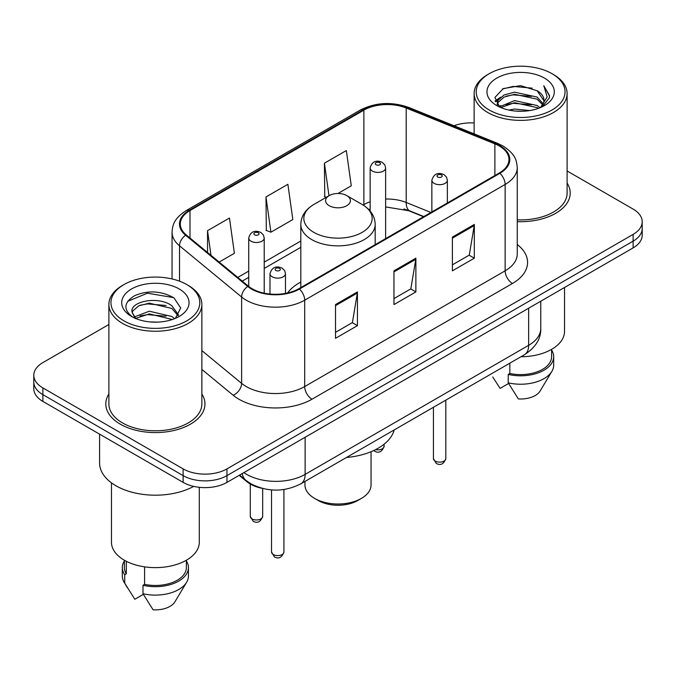 <?xml version="1.0" encoding="UTF-8"?>
<svg xmlns="http://www.w3.org/2000/svg" width="676" height="676" viewBox="0 0 676 676"><rect width="100%" height="100%" fill="white"/><g stroke="black" fill="none" stroke-linecap="round" stroke-linejoin="round"><path stroke-width="1.01" d="M300.812 282.053A54.756 31.611 0 0 0 287.528 292.987M423.531 216.726L407.594 210.287A41.32 23.854 0 0 0 403.902 208.952M261.671 488.233A30.995 17.897 180 0 1 246.884 481.675L239.186 475.329M108.887 324.497L42.875 362.606A30.995 17.897 0 0 0 33.8 375.264L33.8 388.759A30.995 17.897 0 0 0 42.875 401.409L183.137 482.385A30.995 17.897 0 0 0 226.967 482.385L633.125 247.889A30.995 17.897 0 0 0 642.2 235.24L642.2 228.488A30.995 17.897 0 0 1 633.125 241.146A30.995 17.897 0 0 0 642.2 228.488L642.2 221.745A30.995 17.897 0 0 0 633.125 209.087L567.113 170.977M33.8 375.264A30.995 17.897 0 0 0 42.875 387.914L183.137 468.89A30.995 17.897 0 0 0 226.967 468.89L226.967 475.634L633.125 241.146L226.967 475.634A30.995 17.897 0 0 1 183.137 475.634A30.995 17.897 0 0 0 226.967 475.634L226.967 482.385M42.875 387.914L42.875 394.657L183.137 475.634L42.875 394.657A30.995 17.897 0 0 1 33.8 382.008A30.995 17.897 0 0 0 42.875 394.657L42.875 401.409M108.887 393.981A49.585 28.629 0 0 0 105.786 403.944A49.585 28.629 0 0 0 120.311 424.182A49.585 28.629 0 0 0 174.349 430.392A49.585 28.629 0 0 0 204.963 403.944A49.585 28.629 0 0 0 201.862 393.981A49.585 28.629 0 0 1 204.963 403.944A49.585 28.629 0 0 1 174.349 430.392A49.585 28.629 0 0 1 120.311 424.182A49.585 28.629 0 0 1 105.786 403.944A49.585 28.629 0 0 1 108.887 393.981M499.294 145.999A33.056 19.089 180 0 1 508.977 159.494A33.056 19.089 180 0 1 499.294 172.988L298.843 288.72A33.056 19.089 180 0 1 248.388 286.168L186.297 234.969A33.056 19.089 180 0 1 180.315 224.018A33.056 19.089 180 0 1 189.998 210.523L363.865 110.146A33.056 19.089 180 0 1 406.2 108.008L494.883 143.853A33.056 19.089 180 0 1 499.294 145.999M499.877 145.661A33.885 19.562 0 0 0 495.356 143.464L406.673 107.619A33.885 19.562 0 0 0 363.274 109.808L189.415 210.185A33.885 19.562 0 0 0 185.621 235.24L247.712 286.438A33.885 19.562 0 0 0 299.426 289.049L499.877 173.326A33.885 19.562 0 0 0 499.877 145.661M335.516 304.572L335.516 338.313L357.435 325.663L357.435 291.922L335.516 304.572M335.516 332.33L352.399 322.587L357.342 293.046A8.264 4.774 -120 0 0 357.435 291.922M352.247 322.672L357.435 325.663M452.396 237.099L452.396 270.839L474.315 258.181L474.315 224.44L452.396 237.099M452.396 264.848L469.279 255.105L474.222 225.564A8.264 4.774 -120 0 0 474.315 224.44M469.127 255.19L474.315 258.181M393.956 270.831L393.956 304.572L415.875 291.922L415.875 258.181L393.956 270.831M393.956 298.589L410.839 288.846L415.782 259.305A8.264 4.774 -120 0 0 415.875 258.181M410.687 288.931L415.875 291.922M517.241 221.627A49.585 28.629 0 0 0 570.214 193.066A49.585 28.629 0 0 0 567.113 183.103A49.585 28.629 0 0 1 570.214 193.066A49.585 28.629 0 0 1 517.241 221.627M226.967 468.89L633.125 234.395A30.995 17.897 0 0 0 642.2 221.745M474.138 122.964A30.995 17.897 0 0 0 454.061 125.761M337.949 193.497L351.275 185.807L346.332 150.554L324.412 163.203L324.767 196.741M219.168 262.077L234.395 253.289L229.451 218.035L207.532 230.685L207.532 252.478M265.972 196.944L270.924 232.198L292.835 219.548L287.892 184.294L265.972 196.944L266.327 230.482M270.924 232.198L265.972 230.347M326.271 197.308L324.412 196.606M324.412 163.203L328.975 195.744M207.532 230.685L210.988 255.334M489.213 109.977A44.422 25.646 0 0 0 552.038 109.977A44.422 25.646 0 0 0 552.038 73.709L553.5 74.554A46.492 26.837 0 0 1 567.113 93.533A46.492 26.837 0 0 1 538.417 118.325A46.492 26.837 0 0 1 487.751 112.512A46.492 26.837 0 0 1 474.138 93.533A46.492 26.837 0 0 1 487.751 74.554L489.213 73.709A44.422 25.646 0 0 0 489.213 109.977M517.241 219.835A46.492 26.837 0 0 0 567.113 193.066L567.113 93.533M520.968 356.751A43.906 25.35 0 0 0 564.528 331.401L564.528 287.494M508.884 110.07L514.58 109.047L529.764 110.56M515.551 111.067L522.996 111.244M499.378 106.842L514.58 100.606L537.141 105.507L539.997 107.754M500.823 107.577L514.58 102.718L537.141 107.611L538.273 108.405M497.494 105.11L498.068 100.302L504.11 94.961L514.58 92.173L537.141 97.074L543.174 103.791M497.359 104.51L498.068 102.414L504.11 97.074L514.58 94.285L537.141 99.178L542.634 104.788M540.116 107.704A23.356 13.486 0 0 0 543.977 100.276A23.356 13.486 0 0 0 537.141 90.745L543.96 100.783M544.442 78.095A33.682 19.452 0 0 0 496.809 78.095A33.682 19.452 0 0 0 496.809 105.591A33.682 19.452 0 0 0 544.442 105.591A33.682 19.452 0 0 0 544.442 78.095M537.141 90.745L520.495 85.632L503.257 88.598L494.933 97.437L499.657 107.061M542.397 106.681L549.343 97.8L549.571 95.713L543.783 85.683L547.163 96.905L540.487 107.552M492.736 376.98L500.088 388.387L508.605 383.469M509.831 363.173L509.831 373.482A30.995 17.897 0 0 0 551.616 356.708L551.616 349.357M553.5 74.554L552.038 73.709A44.422 25.646 0 0 0 489.213 73.709M509.831 373.482L508.234 374.403L508.234 382.836L518.348 398.933A20.66 11.931 0 0 0 540.158 390.965L551.878 371.369A33.056 19.089 0 0 0 553.686 365.141L553.686 356.708A33.056 19.089 0 0 0 551.616 350.067M508.234 382.836A33.056 19.089 0 0 0 551.878 371.369M508.234 374.403A33.056 19.089 0 0 0 553.686 356.708M543.783 85.683L549.563 96.119M502.31 89.055L513.135 86.418L532.173 88.15M495.356 101.755L498.677 99.296M506.155 96.186L513.135 94.851L531.471 96.381M506.155 104.619L513.135 103.293L531.471 104.814M495.094 100.961L500.637 97.183M498.964 106.504L500.637 105.617M304.944 481.473L304.944 484.92A33.056 19.089 0 0 0 314.627 498.415L318.278 500.527A27.893 16.106 0 0 0 357.722 500.527L361.373 498.415A33.056 19.089 0 0 0 371.056 484.92L371.056 451.712M318.278 500.527L314.627 498.415A33.056 19.089 0 0 0 361.373 498.415M329.237 205.715A12.396 7.157 0 0 0 346.763 205.715A12.396 7.157 0 0 0 346.763 195.592L362.159 204.482A34.163 19.722 0 0 1 362.159 232.375A34.163 19.722 0 0 1 313.841 232.375A34.163 19.722 0 0 1 313.841 204.482C305.425 209.476 301.082 216.117 300.812 224.39A37.188 21.471 0 0 0 311.704 239.574A37.188 21.471 0 0 0 352.23 244.23A37.188 21.471 0 0 0 375.188 224.39C374.918 216.117 370.575 209.476 362.159 204.482L346.763 195.592A12.396 7.157 0 0 0 329.237 195.592A12.396 7.157 0 0 0 329.237 205.715M346.518 457.466A56.818 32.803 0 0 0 394.176 429.953M123.961 320.855A44.422 25.646 0 0 0 186.787 320.855A44.422 25.646 0 0 0 186.787 284.579L188.249 285.424A46.492 26.837 0 0 1 201.862 304.403A46.492 26.837 0 0 1 173.166 329.204A46.492 26.837 0 0 1 122.5 323.381A46.492 26.837 0 0 1 108.887 304.403A46.492 26.837 0 0 1 122.5 285.424L123.961 284.579A44.422 25.646 0 0 0 123.961 320.855M108.887 304.403L108.887 403.944A46.492 26.837 0 0 0 122.5 422.923A46.492 26.837 0 0 0 173.166 428.736A46.492 26.837 0 0 0 201.862 403.944L201.862 304.403M99.592 434.153L99.592 462.984A55.787 32.211 0 0 0 115.926 485.757A55.787 32.211 0 0 0 193.708 486.382M111.472 482.858L111.472 542.279A43.906 25.35 0 0 0 124.325 560.201A43.906 25.35 0 0 0 172.177 565.694A43.906 25.35 0 0 0 199.285 542.279L199.285 487.312M149.734 321.894L157.601 322.122M134.287 316.951L149.328 311.214L171.89 316.486L174.619 318.675M135.673 318.396L149.328 313.892L172.38 319.503M132.023 311.29L132.124 312.397L135.884 318.582M132.065 312.016C129.547 301.614 158.049 295.437 171.89 305.772L178.599 315.041M132.166 312.658L132.817 310.926L138.859 305.772L149.328 303.178L171.89 308.45L178.067 315.734M175.414 318.345L180.695 307.986L174.019 297.93C161.218 290.798 148.112 290.038 134.71 295.649C123.716 302.442 123.024 309.574 132.64 317.052L132.758 317.128M179.191 288.965A33.682 19.452 0 0 0 131.558 288.965A33.682 19.452 0 0 0 131.558 316.469A33.682 19.452 0 0 0 179.191 316.469A33.682 19.452 0 0 0 179.191 288.965M124.384 560.235L124.384 567.578A30.995 17.897 0 0 0 126.319 573.814L126.319 561.283M124.384 560.936A33.056 19.089 0 0 0 122.314 567.578L122.314 576.02A33.056 19.089 0 0 0 124.122 582.247A33.056 19.089 0 0 0 124.722 583.168L134.837 599.257L143.354 594.348M124.722 583.168L124.722 574.735L126.319 573.814M122.314 567.578A33.056 19.089 0 0 0 124.722 574.735M135.335 318.59L132.124 312.397M144.588 566.851L144.588 584.351A30.995 17.897 0 0 0 186.365 567.578L186.365 560.235M188.249 285.424L186.787 284.579A44.422 25.646 0 0 0 123.961 284.579M144.588 584.351L142.991 585.281L142.991 593.714L153.097 609.803A20.66 11.931 0 0 0 174.907 601.843L186.627 582.247A33.056 19.089 0 0 0 188.435 576.02L188.435 567.578A33.056 19.089 0 0 0 186.365 560.936M142.991 593.714A33.056 19.089 0 0 0 186.627 582.247M142.991 585.281A33.056 19.089 0 0 0 188.435 567.578M127.713 301.31L147.495 293.19L173.563 297.626M140.067 305.248L147.495 303.904L166.102 305.501M140.067 315.962L147.495 314.619L166.102 316.216M246.884 481.118L246.884 481.675M243.909 472.6A41.32 23.854 0 0 0 246.689 474.375A41.32 23.854 0 0 0 305.13 474.375L528.657 345.318A41.32 23.854 0 0 0 540.766 328.451C541.07 338.701 535.603 347.481 524.382 354.773L300.845 483.83A20.66 11.931 60 0 0 305.13 474.375L305.13 437.262M528.657 308.205L528.657 345.318A20.66 11.931 60 0 1 524.382 354.773M242.236 473.572A20.66 13.816 129.5 0 0 245.836 480.29L239.566 475.11M633.125 247.889L633.125 234.395M183.137 482.385L183.137 468.89M517.241 244.509A51.655 29.82 180 0 1 512.442 283.489L311.991 399.22A10.334 5.966 60 0 1 304.69 386.562L505.141 270.831A41.32 23.854 0 0 0 517.241 253.965L517.241 167.589A41.32 23.854 180 0 1 505.141 184.455A10.334 5.966 -120 0 0 499.877 173.326M311.991 399.22A51.655 29.82 180 0 1 238.941 399.22A51.655 29.82 180 0 1 233.152 395.232L201.862 369.434M247.712 286.438A10.334 6.912 129.5 0 0 241.619 297.001L241.619 383.376A41.32 23.854 0 0 0 246.25 386.562A41.32 23.854 0 0 0 304.69 386.562L304.69 300.186A41.32 23.854 180 0 1 241.619 297.001L179.52 245.802A41.32 23.854 180 0 1 172.05 232.121L172.05 278.943M517.241 167.589C516.574 160.491 515.915 154.584 503.003 145.991L497.57 143.354A10.334 4.842 112 0 0 495.356 143.464M497.57 143.354L408.887 107.501C391.776 101.451 375.526 102.329 360.156 110.137A10.334 5.966 60 0 1 363.274 109.808M189.415 210.185A10.334 5.966 -120 0 0 186.297 210.515C173.766 218.737 172.625 224.922 172.05 232.121M185.621 235.24A10.334 6.912 129.5 0 0 179.52 245.802L179.52 281.191M408.887 107.501A10.334 4.842 112 0 0 406.673 107.619M299.426 289.049A10.334 5.966 60 0 1 304.69 300.186L505.141 184.455L505.141 270.831A10.334 5.966 60 0 0 512.442 283.489M201.862 350.599L241.619 383.376A10.334 6.912 -50.5 0 1 233.152 395.232M189.998 210.523L189.998 238.02M494.883 143.853L494.883 175.54M406.2 108.008L406.2 202.479A33.056 19.089 0 0 0 385.633 199.048M430.908 212.467L406.2 202.479A18.598 8.712 -68 0 0 409.893 210.929L385.633 206.907M370.135 201.778A33.056 19.089 0 0 0 363.865 204.617L363.113 205.048M363.865 110.146L363.865 204.617A18.598 10.74 60 0 1 363.84 205.512M300.812 241.019L264.223 262.144M248.726 271.093L237.775 277.413M393.956 271.904L415.782 259.305M452.396 238.163L474.222 225.564M335.516 305.645L357.342 293.046M445.814 458.556C443.769 464.133 440.6 465.764 436.299 463.457L433.417 458.556A6.202 3.583 0 0 0 435.226 461.091A6.202 3.583 0 0 0 441.986 461.869A6.202 3.583 0 0 0 445.814 458.556L445.814 400.141M434.136 183.365A7.749 4.47 180 0 1 431.863 180.196C433.848 173.842 437.896 172 444.022 174.67L446.523 177.12L447.36 180.196A7.749 4.47 180 0 1 442.577 184.337A7.749 4.47 180 0 1 434.136 183.365M441.436 174.932A2.586 1.487 0 0 0 437.786 174.932A2.586 1.487 0 0 0 437.786 177.036A2.586 1.487 0 0 0 441.436 177.036A2.586 1.487 0 0 0 441.436 174.932M283.928 552.022C281.892 557.59 278.723 559.229 274.422 556.914L271.532 552.022A6.202 3.583 0 0 0 273.349 554.548A6.202 3.583 0 0 0 280.109 555.326A6.202 3.583 0 0 0 283.928 552.022L283.928 489.517M272.259 276.822A7.749 4.47 180 0 1 269.986 273.662C271.963 267.299 276.019 265.457 282.145 268.135L284.647 270.586L285.483 273.662A7.749 4.47 180 0 1 280.701 277.794A7.749 4.47 180 0 1 272.259 276.822M279.56 268.389A2.586 1.487 0 0 0 275.909 268.389A2.586 1.487 0 0 0 275.909 270.493A2.586 1.487 0 0 0 279.56 270.493A2.586 1.487 0 0 0 279.56 268.389M375.611 449.616A6.202 3.583 0 0 0 384.086 446.287C382.041 451.864 378.873 453.495 374.572 451.179L373.684 450.554M385.633 238.611L385.633 167.927A7.749 4.47 180 0 1 380.85 172.059A7.749 4.47 180 0 1 372.408 171.087A7.749 4.47 180 0 1 370.135 167.927L370.135 211.047M376.059 164.767A2.586 1.487 0 0 0 379.709 164.767A2.586 1.487 0 0 0 379.709 162.654A2.586 1.487 0 0 0 376.059 162.654A2.586 1.487 0 0 0 376.059 164.767M252.089 518.914A6.202 3.583 0 0 0 258.849 519.692A6.202 3.583 0 0 0 262.677 516.38C260.632 521.957 257.463 523.587 253.162 521.28L250.281 516.38A6.202 3.583 0 0 0 252.089 518.914M264.223 293.164L264.223 238.02A7.749 4.47 180 0 1 259.44 242.152A7.749 4.47 180 0 1 250.999 241.188A7.749 4.47 180 0 1 248.726 238.02L248.726 286.438M254.649 234.859A2.586 1.487 0 0 0 258.3 234.859A2.586 1.487 0 0 0 258.3 232.747A2.586 1.487 0 0 0 254.649 232.747A2.586 1.487 0 0 0 254.649 234.859M300.845 483.83C284.224 492.187 267.595 492.187 250.965 483.83L245.836 480.29M540.766 328.451L540.766 301.217M360.156 110.137L186.297 210.515M370.135 209.07L368.707 209.476M300.812 247.315L264.223 268.431M248.726 277.38L242.261 281.115M423.827 216.557L409.893 210.929M497.274 104.864L497.274 103.453M474.138 133.882L474.138 93.533M375.188 244.636L375.188 224.39M300.812 287.579L300.812 224.39M329.237 195.592L313.841 204.482M127.485 587.858L124.122 582.247M433.417 458.556L433.417 407.298M431.863 211.918L431.863 180.196M447.36 202.969L447.36 180.196M271.532 552.022L271.532 489.923M269.986 294.043L269.986 273.662M285.483 293.409L285.483 273.662M384.086 446.287L384.086 444.216M385.633 167.927L384.796 164.851L382.295 162.401C379.109 160.871 372.434 159.282 370.135 167.927M262.677 516.38L262.677 488.495M264.223 238.02L263.386 234.944L260.885 232.493C257.7 230.964 251.024 229.375 248.726 238.02M250.281 516.38L250.281 484.024"/></g></svg>
